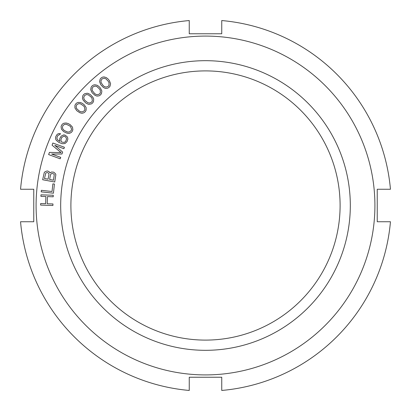 <?xml version="1.0" encoding="UTF-8"?>
<svg xmlns="http://www.w3.org/2000/svg" width="411" height="411" viewBox="0 0 411 411"><rect width="100%" height="100%" fill="white"/><g stroke="black" fill="none" stroke-linecap="round" stroke-linejoin="round"><path stroke-width="0.62" d="M221.745 377.236L189.255 377.236L189.255 390.45A185.664 185.664 0 0 1 20.55 221.745L33.764 221.745L33.764 189.255L20.55 189.255A185.664 185.664 0 0 1 189.255 20.55L189.255 33.764L221.745 33.764L221.745 20.55A185.664 185.664 0 0 1 390.45 189.255L377.236 189.255L377.236 221.745L390.45 221.745A185.664 185.664 0 0 1 221.745 390.45L221.745 377.236L189.255 377.236M84.764 93.698L83.536 94.658L82.698 95.974L82.477 98.548L83.32 100.351L85.858 103.002L87.754 104.029L88.868 104.358L91.412 103.896L92.639 102.935L93.482 101.62L93.698 99.046L92.86 97.243L90.317 94.592L88.427 93.564L87.307 93.235L84.764 93.698M374.914 205.5A169.414 169.414 0 0 1 205.5 374.914A169.414 169.414 0 0 1 36.086 205.5A169.414 169.414 0 0 1 205.5 36.086A169.414 169.414 0 0 1 374.914 205.5M350.316 205.5A144.816 144.816 0 0 1 205.5 350.316A144.816 144.816 0 0 1 60.684 205.5A144.816 144.816 0 0 1 205.5 60.684A144.816 144.816 0 0 1 350.316 205.5M52.911 205.5L52.962 203.964L47.208 203.769L47.45 196.597L53.204 196.792L53.255 195.256L40.961 194.84L40.91 196.376L45.878 196.545L45.636 203.717L40.668 203.548L40.617 205.084L52.911 205.5M41.367 190.319L41.198 191.845L53.425 193.206L54.442 184.036L52.88 183.866L52.033 191.505L41.367 190.319M50.389 172.584L50.034 173.041L48.986 171.536L47.234 170.95L45.241 171.618L44.28 172.481L42.652 179.735L54.74 182.006L55.855 174.654L55.274 173.504L53.661 172.158L51.56 172.019L50.389 172.584M54.797 145.376L63.89 148.705L64.419 147.261L52.87 143.033L52.079 145.196L61.075 152.589L49.433 152.414L48.637 154.582L60.186 158.81L60.715 157.367L51.627 154.038L61.953 154.002L62.657 152.075L54.797 145.376M59.872 141.466L57.478 139.791L56.831 138.075L57.571 135.877L58.927 134.813L59.857 134.68L60.396 133.518L58.305 133.673L57.052 134.505L55.839 136.483L55.536 137.757L55.711 139.252L56.338 140.387L58.86 142.412L62.292 143.722L64.964 143.552L66.993 141.672L67.841 139.237L67.666 137.742L67.039 136.606L64.887 135.039L63.484 134.952L61.193 136.149L59.878 138.363L59.574 139.632L59.872 141.466M63.69 131.623L67.014 133.185L68.991 133.405L70.05 133.118L71.36 132.383L72.336 131.166L72.86 129.696L72.485 127.143L70.245 124.718L68.19 123.567L66.109 122.997L63.885 123.223L62.575 123.958L61.599 125.17L61.08 126.639L61.45 129.198L63.69 131.623M76.759 110.667L79.801 112.722L81.717 113.246L82.811 113.128L84.219 112.599L85.37 111.551L86.115 110.179L86.14 107.595L84.296 104.851L82.441 103.402L80.474 102.519L78.244 102.396L76.836 102.925L75.681 103.973L74.941 105.344L74.915 107.929L76.759 110.667M92.136 92.737L94.843 95.218L96.662 96.02L97.756 96.056L99.231 95.748L100.525 94.879L101.46 93.631L101.866 91.078L100.448 88.093L98.825 86.387L97.011 85.221L94.823 84.774L93.354 85.087L92.059 85.956L91.124 87.204L90.718 89.752L92.136 92.737M100.772 84.671L103.289 87.343L105.046 88.278L106.136 88.396L107.625 88.195L108.982 87.425L110.004 86.248L110.6 83.736L109.408 80.654L107.913 78.83L106.192 77.535L104.045 76.929L102.555 77.129L101.198 77.9L100.171 79.076L99.58 81.589L100.772 84.671M44.48 178.513L45.78 173.021L47.208 172.507L48.447 173L48.981 174.403L48.082 179.191L44.48 178.513M52.351 173.473L53.846 174.017L54.267 174.613L53.481 180.203L49.623 179.479L50.522 174.696L51.529 173.581L52.351 173.473M64.342 142.417L61.881 142.119L61.275 141.554L60.869 139.951L61.712 137.521L63.762 136.211L64.584 136.308L65.899 137.202L66.546 138.918L65.698 141.353L64.342 142.417M69.392 125.704L70.635 126.696L71.591 129.285L71.195 130.528L69.51 131.936L67.64 132.065L64.542 130.631L63.299 129.645L62.426 127.98L62.739 125.807L64.424 124.399L66.294 124.271L69.392 125.704M83.299 105.699L84.378 106.87L84.923 109.573L84.342 110.744L82.457 111.874L80.592 111.715L79.195 110.949L76.672 108.653L76.071 106.875L76.713 104.779L78.593 103.649L80.464 103.808L83.299 105.699M91.006 96.95L91.997 98.193L92.341 100.931L91.674 102.051L89.711 103.043L87.862 102.745L85.169 100.649L84.178 99.4L83.705 97.587L84.507 95.542L86.464 94.551L88.319 94.849L91.006 96.95M99.339 88.786L100.233 90.101L100.371 92.855L99.621 93.929L97.597 94.771L95.773 94.335L94.504 93.374L92.347 90.728L92.013 88.884L92.958 86.906L94.987 86.063L96.811 86.495L99.339 88.786M108.247 81.265L109.043 82.642L108.982 85.401L108.155 86.413L106.069 87.101L104.281 86.536L103.089 85.483L101.137 82.683L100.936 80.818L102.026 78.917L104.111 78.224L105.899 78.794L108.247 81.265M340.103 205.5A134.603 134.603 0 0 1 205.5 340.103A134.603 134.603 0 0 1 70.898 205.5A134.603 134.603 0 0 1 205.5 70.898A134.603 134.603 0 0 1 340.103 205.5M189.255 33.764L221.745 33.764"/></g></svg>
